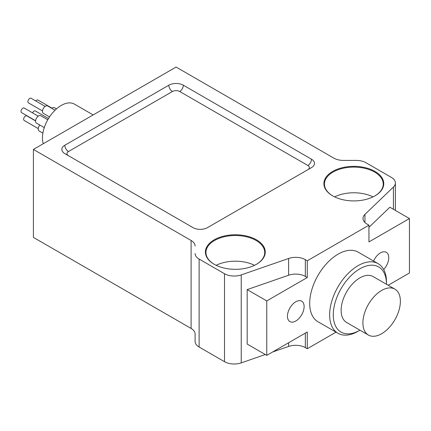 <?xml version="1.0" encoding="UTF-8"?>
<svg xmlns="http://www.w3.org/2000/svg" width="431" height="431" viewBox="0 0 431 431"><rect width="100%" height="100%" fill="white"/><g stroke="black" fill="none" stroke-linecap="round" stroke-linejoin="round"><path stroke-width="0.65" d="M195.108 253.482A13.679 7.898 0 0 0 199.117 259.069L224.508 273.728A13.679 7.898 0 0 0 241.231 274.913L288.619 258.476A13.679 7.898 180 0 1 305.337 259.661L307.276 260.777L368.941 225.176L367.002 224.055A13.679 7.898 180 0 1 362.999 218.469A13.679 7.898 180 0 1 364.949 214.401L393.428 187.043A13.679 7.898 0 0 0 395.378 182.976A13.679 7.898 0 0 0 391.375 177.389L365.984 162.729A13.679 7.898 0 0 0 356.308 160.418L343.459 160.418A13.679 7.898 180 0 1 333.783 158.102L176.085 67.058L33.402 149.433L33.402 237.395L191.105 328.444A13.679 7.898 180 0 1 195.108 334.025L195.108 341.444A13.679 7.898 0 0 0 199.117 347.03L224.508 361.69A13.679 7.898 0 0 0 241.231 362.875L265.302 354.524M272.656 351.971L288.619 346.438A13.679 7.898 180 0 1 305.337 347.623L307.276 348.738L336.013 332.15M386.478 284.277A37.621 21.722 120 0 0 386.478 284.164A37.621 21.722 120 0 0 359.874 268.809A37.621 21.722 120 0 0 333.271 314.883A37.621 21.722 120 0 0 359.874 330.238A37.621 21.722 120 0 0 359.971 330.184M394.893 289.136L373.127 276.567A26.506 15.3 120 0 0 359.874 277.882A26.506 15.3 120 0 0 342.559 301.237A26.506 15.3 120 0 0 346.621 322.48L368.386 335.043A26.506 15.3 120 0 0 392.151 323.94A45.357 45.357 0 0 0 397.156 315.266A26.506 15.3 120 0 0 394.893 289.136A26.506 15.3 120 0 0 381.64 290.446A26.506 15.3 120 0 0 362.897 322.911A26.506 15.3 120 0 0 368.386 335.043M51.817 108.353A4.278 2.467 -60 0 1 54.532 107.745L56.493 108.876M42.884 133.147L39.092 130.959A4.278 2.467 -60 0 1 39.781 125.033M44.269 127.624L36.457 123.115A4.278 2.467 -60 0 1 36.457 118.18A4.278 2.467 -60 0 1 40.729 115.713L47.771 119.775M49.533 116.909L43.359 113.342A4.278 2.467 -60 0 1 43.359 108.407A4.278 2.467 -60 0 1 47.631 105.94L55.044 110.217M43.278 143.728A26.506 15.3 -60 0 1 51.58 114.091A26.506 15.3 -60 0 1 74.466 104.14L93.161 114.932M383.687 269.499A11.782 6.804 120 0 0 386.321 252.324A11.782 6.804 120 0 0 380.433 252.905A11.782 6.804 120 0 0 373.569 261.03M295.79 301.77A11.782 6.804 120 0 0 288.091 312.152A11.782 6.804 120 0 0 289.896 321.596A11.782 6.804 120 0 0 301.678 314.792A11.782 6.804 120 0 0 301.678 301.188A11.782 6.804 120 0 0 295.79 301.77M307.276 260.777L307.276 277.532L266.767 300.919L266.767 355.37L307.276 331.983L307.276 348.738M388.196 285.268L409.45 272.995L409.45 218.544L389.856 207.23L368.941 227.32M368.941 225.176L368.941 241.931L409.45 218.544M378.154 263.675L358.204 252.157A40.185 23.199 120 0 0 318.019 275.355A40.185 23.199 120 0 0 318.019 321.758L337.969 333.276A40.185 23.199 -60 0 1 331.811 301.075A40.185 23.199 -60 0 1 358.059 265.663A40.185 23.199 -60 0 1 378.154 263.675A40.185 23.199 -60 0 1 386.478 282.073L386.478 284.164M33.402 149.433L191.105 240.482A13.679 7.898 180 0 1 195.108 246.063M288.619 258.476L288.619 275.226L247.173 289.605L247.173 344.057L266.767 355.37M288.619 275.226A13.679 7.898 180 0 1 305.337 276.411L307.276 277.532M332.667 195.857A29.928 17.278 0 0 0 374.992 195.857A29.928 17.278 0 0 0 374.992 171.419A29.928 17.278 0 0 0 332.667 171.419A29.928 17.278 0 0 0 332.667 195.857L332.667 195.857M214.169 264.268A29.928 17.278 0 0 0 256.493 264.268A29.928 17.278 0 0 0 256.493 239.835A29.928 17.278 0 0 0 214.169 239.835A29.928 17.278 0 0 0 214.169 264.268L214.169 264.268M311.511 167.584A10.258 5.926 0 0 0 314.511 163.392A10.258 5.926 0 0 0 311.511 159.206L183.337 85.209A10.258 5.926 0 0 0 168.828 85.209L64.839 145.242A10.258 5.926 0 0 0 61.838 149.433A10.258 5.926 0 0 0 64.839 153.619L193.013 227.616A10.258 5.926 0 0 0 207.521 227.616L311.511 167.584M247.173 289.605L266.767 300.919M254.527 265.307A29.394 16.971 0 0 0 216.136 265.307M256.305 264.375A29.394 16.971 0 0 0 264.726 252.485A29.394 16.971 0 0 0 235.331 235.515A29.394 16.971 0 0 0 205.937 252.485A29.394 16.971 0 0 0 214.358 264.375M373.02 196.892A29.394 16.971 0 0 0 334.634 196.892M374.798 195.965A29.394 16.971 0 0 0 383.224 184.069A29.394 16.971 0 0 0 353.829 167.099A29.394 16.971 0 0 0 324.435 184.069A29.394 16.971 0 0 0 332.856 195.965M359.874 330.238L358.059 331.288A40.185 23.199 -60 0 1 337.969 333.276M42.491 110.966L28.451 102.858A2.651 1.53 -60 0 1 28.451 99.798A2.651 1.53 -60 0 1 31.102 98.268L45.142 106.376M35.59 120.739L21.55 112.631A2.651 1.53 -60 0 1 21.55 109.571A2.651 1.53 -60 0 1 24.201 108.041L38.24 116.149M38.23 128.583L24.184 120.475A2.651 1.53 -60 0 1 24.088 117.598A2.651 1.53 -60 0 1 26.614 115.794A2.651 1.53 -60 0 1 26.835 115.885L35.579 120.933M32.53 112.852A2.651 1.53 -60 0 1 32.939 112.141A2.651 1.53 -60 0 1 35.364 110.961L48.493 118.541M35.789 100.978A2.651 1.53 -60 0 1 37.998 100.073L52.043 108.181M305.337 333.104L305.337 347.623M288.619 342.758L288.619 346.438M191.105 240.482L191.105 328.444M199.117 259.069L199.117 347.03M224.508 273.728L224.508 361.69M241.231 274.913L241.231 362.875M305.337 259.661L305.337 276.411M364.949 214.401L364.949 222.541M393.428 187.043L393.428 209.294M307.901 169.663A5.129 2.963 0 0 0 307.879 165.488L179.711 91.491A5.129 2.963 0 0 0 172.454 91.491L68.47 151.523A5.129 2.963 0 0 0 68.448 155.704M64.839 145.242A5.129 2.963 -120 0 0 68.47 151.523M168.828 85.209A5.129 2.963 -120 0 0 172.454 91.491M183.337 85.209A5.129 2.963 -60 0 1 179.711 91.491M311.511 159.206A5.129 2.963 -60 0 1 307.879 165.488M395.378 182.976L395.378 210.42"/></g></svg>
